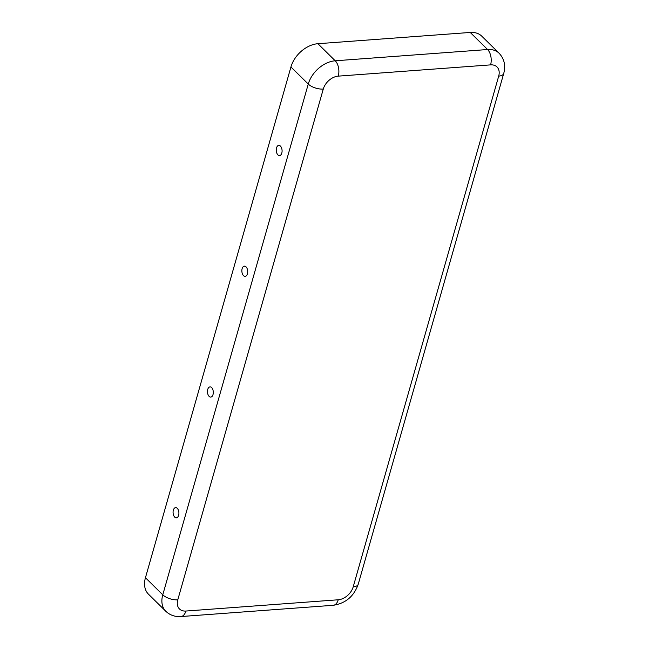 <?xml version="1.0" encoding="UTF-8"?>
<svg xmlns="http://www.w3.org/2000/svg" width="649" height="649" viewBox="0 0 649 649"><rect width="100%" height="100%" fill="white"/><g stroke="black" fill="none" stroke-linecap="round" stroke-linejoin="round"><path stroke-width="0.97" d="M209.124 396.385A5.127 2.904 -94.2 0 0 212.166 396.288A5.127 2.904 -94.2 0 0 211.639 387.575A5.127 2.904 -94.2 0 0 211.517 387.453A5.127 2.904 -94.2 0 0 207.721 389.481A5.127 2.904 -94.2 0 0 209.124 396.385M174.735 517.131A5.127 2.904 -94.2 0 0 177.769 517.034A5.127 2.904 -94.2 0 0 177.242 508.313A5.127 2.904 -94.2 0 0 177.12 508.199A5.127 2.904 -94.2 0 0 173.324 510.228A5.127 2.904 -94.2 0 0 174.735 517.131M243.521 275.638A5.127 2.904 85.8 0 1 242.109 268.735A5.127 2.904 85.8 0 1 245.906 266.707A5.127 2.904 85.8 0 1 246.036 266.828A5.127 2.904 85.8 0 1 246.563 275.541A5.127 2.904 85.8 0 1 243.521 275.638M277.918 154.892A5.127 2.904 85.8 0 1 276.506 147.996A5.127 2.904 85.8 0 1 280.303 145.968A5.127 2.904 85.8 0 1 280.425 146.082A5.127 2.904 85.8 0 1 280.96 154.795A5.127 2.904 85.8 0 1 277.918 154.892M185.89 611.042L338.226 599.781A14.043 9.719 -45.4 0 0 353.202 586.85L498.7 76.103A14.043 9.719 134.6 0 0 490.595 64.876A11.236 6.36 -94.2 0 0 487.569 49.527A25.27 17.491 134.6 0 1 499.122 53.259L481.793 36.182A25.27 17.491 134.6 0 0 470.241 32.45L317.905 43.71A25.27 17.491 -45.4 0 0 290.939 66.977L145.449 577.732A25.27 17.491 134.6 0 0 148.483 594.2L165.811 611.277C169.957 615.179 175.003 616.939 180.941 616.55A11.236 6.36 85.8 0 0 185.89 611.042A14.043 9.719 134.6 0 1 177.785 599.822L323.275 89.067A14.043 9.719 -45.4 0 1 338.259 76.136A11.236 6.36 -94.2 0 0 335.233 60.787L317.905 43.71M490.595 64.876L338.259 76.136M470.241 32.45L487.569 49.527L335.233 60.787A25.27 17.491 -45.4 0 0 308.267 84.054L290.939 66.977M498.7 76.103A11.236 5.03 15.9 0 0 503.721 73.483C505.847 65.598 504.305 58.856 499.122 53.259M353.202 586.85A11.236 5.03 15.9 0 0 358.232 584.238L503.721 73.483M338.226 599.781A11.236 6.36 85.8 0 1 333.278 605.29L180.941 616.55M323.275 89.067A11.236 5.03 -164.1 0 1 308.267 84.054L162.777 594.809L145.449 577.732M177.785 599.822A11.236 5.03 -164.1 0 1 162.777 594.809A25.27 17.491 134.6 0 0 165.811 611.277M358.232 584.238C353.932 596.366 345.609 603.383 333.278 605.29"/></g></svg>
